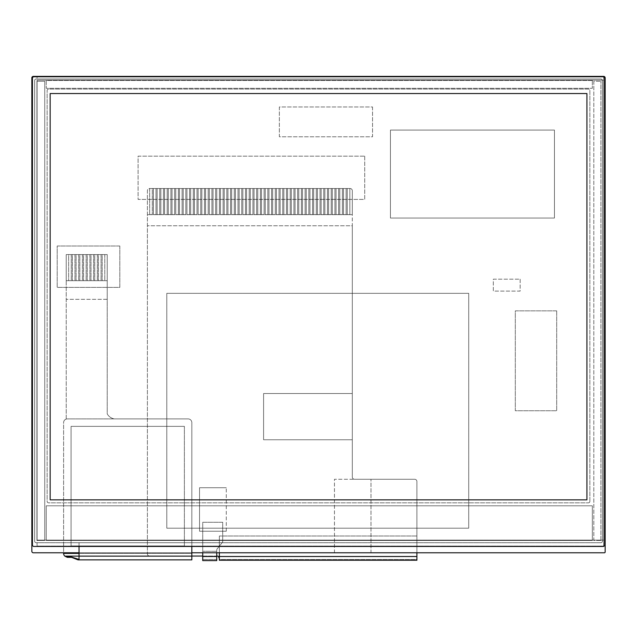 <?xml version="1.0" encoding="UTF-8"?>
<svg xmlns="http://www.w3.org/2000/svg" width="637" height="637" viewBox="0 0 637 637"><rect width="100%" height="100%" fill="white"/><g stroke="black" fill="none" stroke-linecap="round" stroke-linejoin="round"><path stroke-width="0.48" stroke-dasharray="3.19 2.39" d="M589.87 501.335A1.489 1.489 0 0 1 588.373 502.832L48.627 502.832A1.489 1.489 0 0 1 47.13 501.335L47.13 90.558A1.489 1.489 0 0 1 48.627 89.069L588.373 89.069A1.489 1.489 0 0 1 589.87 90.558L589.87 501.335A1.489 1.489 0 0 1 588.373 502.832L48.627 502.832A1.489 1.489 0 0 1 47.13 501.335L47.13 90.558A1.489 1.489 0 0 1 48.627 89.069L588.373 89.069A1.489 1.489 0 0 1 589.87 90.558L589.87 501.335M31.85 551.284A1.489 1.489 0 0 0 33.339 552.781L604.402 552.781A0.748 0.748 0 0 0 605.15 552.032L605.15 77.889A1.489 1.489 0 0 0 603.661 76.392L33.339 76.392A1.489 1.489 0 0 0 31.85 77.889L31.85 551.284M79.044 552.781L191.833 552.781M204.469 214.589L204.469 188.496L204.469 214.589L201.857 214.589L201.857 188.496L204.469 188.496L201.857 188.496L201.857 214.589L204.469 214.589L204.469 188.496L201.857 188.496L201.857 214.589L204.469 214.589M211.922 214.589L211.922 188.496L211.922 214.589L209.318 214.589L209.318 188.496L211.922 188.496L209.318 188.496L209.318 214.589L211.922 214.589L211.922 188.496L209.318 188.496L209.318 214.589L211.922 214.589M219.383 214.589L219.383 188.496L219.383 214.589L216.771 214.589L216.771 188.496L219.383 188.496L216.771 188.496L216.771 214.589L219.383 214.589L219.383 188.496L216.771 188.496L216.771 214.589L219.383 214.589M226.836 214.589L226.836 188.496L226.836 214.589L224.224 214.589L224.224 188.496L226.836 188.496L224.224 188.496L224.224 214.589L226.836 214.589L226.836 188.496L224.224 188.496L224.224 214.589L226.836 214.589M234.289 214.589L234.289 188.496L234.289 214.589L231.677 214.589L231.677 188.496L234.289 188.496L231.677 188.496L231.677 214.589L234.289 214.589L234.289 188.496L231.677 188.496L231.677 214.589L234.289 214.589M241.742 214.589L241.742 188.496L241.742 214.589L239.138 214.589L239.138 188.496L241.742 188.496L239.138 188.496L239.138 214.589L241.742 214.589L241.742 188.496L239.138 188.496L239.138 214.589L241.742 214.589M249.202 214.589L249.202 188.496L249.202 214.589L246.591 214.589L246.591 188.496L249.202 188.496L246.591 188.496L246.591 214.589L249.202 214.589L249.202 188.496L246.591 188.496L246.591 214.589L249.202 214.589M256.655 214.589L256.655 188.496L256.655 214.589L254.044 214.589L254.044 188.496L256.655 188.496L254.044 188.496L254.044 214.589L256.655 214.589L256.655 188.496L254.044 188.496L254.044 214.589L256.655 214.589M264.108 214.589L264.108 188.496L264.108 214.589L261.504 214.589L261.504 188.496L264.108 188.496L261.504 188.496L261.504 214.589L264.108 214.589L264.108 188.496L261.504 188.496L261.504 214.589L264.108 214.589M271.569 214.589L271.569 188.496L271.569 214.589L268.957 214.589L268.957 188.496L271.569 188.496L268.957 188.496L268.957 214.589L271.569 214.589L271.569 188.496L268.957 188.496L268.957 214.589L271.569 214.589M279.022 214.589L279.022 188.496L279.022 214.589L276.41 214.589L276.41 188.496L279.022 188.496L276.41 188.496L276.41 214.589L279.022 214.589L279.022 188.496L276.41 188.496L276.41 214.589L279.022 214.589M286.475 214.589L286.475 188.496L286.475 214.589L283.863 214.589L283.863 188.496L286.475 188.496L283.863 188.496L283.863 214.589L286.475 214.589L286.475 188.496L283.863 188.496L283.863 214.589L286.475 214.589M293.928 214.589L293.928 188.496L293.928 214.589L291.324 214.589L291.324 188.496L293.928 188.496L291.324 188.496L291.324 214.589L293.928 214.589L293.928 188.496L291.324 188.496L291.324 214.589L293.928 214.589M301.389 214.589L301.389 188.496L301.389 214.589L298.777 214.589L298.777 188.496L301.389 188.496L298.777 188.496L298.777 214.589L301.389 214.589L301.389 188.496L298.777 188.496L298.777 214.589L301.389 214.589M308.841 214.589L308.841 188.496L308.841 214.589L306.23 214.589L306.23 188.496L308.841 188.496L306.23 188.496L306.23 214.589L308.841 214.589L308.841 188.496L306.23 188.496L306.23 214.589L308.841 214.589M316.294 214.589L316.294 188.496L316.294 214.589L313.691 214.589L313.691 188.496L316.294 188.496L313.691 188.496L313.691 214.589L316.294 214.589L316.294 188.496L313.691 188.496L313.691 214.589L316.294 214.589M323.755 214.589L323.755 188.496L323.755 214.589L321.144 214.589L321.144 188.496L323.755 188.496L321.144 188.496L321.144 214.589L323.755 214.589L323.755 188.496L321.144 188.496L321.144 214.589L323.755 214.589M331.208 214.589L331.208 188.496L331.208 214.589L328.596 214.589L328.596 188.496L331.208 188.496L328.596 188.496L328.596 214.589L331.208 214.589L331.208 188.496L328.596 188.496L328.596 214.589L331.208 214.589M338.661 214.589L338.661 188.496L338.661 214.589L336.049 214.589L336.049 188.496L338.661 188.496L336.049 188.496L336.049 214.589L338.661 214.589L338.661 188.496L336.049 188.496L336.049 214.589L338.661 214.589M346.114 214.589L346.114 188.496L346.114 214.589L343.51 214.589L343.51 188.496L346.114 188.496L343.51 188.496L343.51 214.589L346.114 214.589L346.114 188.496L343.51 188.496L343.51 214.589L346.114 214.589M167.197 214.589L167.197 188.496L167.197 214.589L164.585 214.589L164.585 188.496L167.197 188.496L164.585 188.496L164.585 214.589L167.197 214.589L167.197 188.496L164.585 188.496L164.585 214.589L167.197 214.589M174.649 214.589L174.649 188.496L174.649 214.589L172.038 214.589L172.038 188.496L174.649 188.496L172.038 188.496L172.038 214.589L174.649 214.589L174.649 188.496L172.038 188.496L172.038 214.589L174.649 214.589M182.102 214.589L182.102 188.496L182.102 214.589L179.491 214.589L179.491 188.496L182.102 188.496L179.491 188.496L179.491 214.589L182.102 214.589L182.102 188.496L179.491 188.496L179.491 214.589L182.102 214.589M189.555 214.589L189.555 188.496L189.555 214.589L186.952 214.589L186.952 188.496L189.555 188.496L186.952 188.496L186.952 214.589L189.555 214.589L189.555 188.496L186.952 188.496L186.952 214.589L189.555 214.589M197.016 214.589L197.016 188.496L197.016 214.589L194.404 214.589L194.404 188.496L197.016 188.496L194.404 188.496L194.404 214.589L197.016 214.589L197.016 188.496L194.404 188.496L194.404 214.589L197.016 214.589M200.743 214.589L200.743 188.496L200.743 214.589L198.131 214.589L198.131 188.496L200.743 188.496L198.131 188.496L198.131 214.589L200.743 214.589L200.743 188.496L198.131 188.496L198.131 214.589L200.743 214.589M193.29 214.589L193.29 188.496L193.29 214.589L190.678 214.589L190.678 188.496L193.29 188.496L190.678 188.496L190.678 214.589L193.29 214.589L193.29 188.496L190.678 188.496L190.678 214.589L193.29 214.589M185.829 214.589L185.829 188.496L185.829 214.589L183.225 214.589L183.225 188.496L185.829 188.496L183.225 188.496L183.225 214.589L185.829 214.589L185.829 188.496L183.225 188.496L183.225 214.589L185.829 214.589M178.376 214.589L178.376 188.496L178.376 214.589L175.764 214.589L175.764 188.496L178.376 188.496L175.764 188.496L175.764 214.589L178.376 214.589L178.376 188.496L175.764 188.496L175.764 214.589L178.376 214.589M170.923 214.589L170.923 188.496L170.923 214.589L168.311 214.589L168.311 188.496L170.923 188.496L168.311 188.496L168.311 214.589L170.923 214.589L170.923 188.496L168.311 188.496L168.311 214.589L170.923 214.589M349.848 214.589L349.848 188.496L349.848 214.589L347.237 214.589L347.237 188.496L349.848 188.496L347.237 188.496L347.237 214.589L349.848 214.589L349.848 188.496L347.237 188.496L347.237 214.589L349.848 214.589M342.387 214.589L342.387 188.496L342.387 214.589L339.784 214.589L339.784 188.496L342.387 188.496L339.784 188.496L339.784 214.589L342.387 214.589L342.387 188.496L339.784 188.496L339.784 214.589L342.387 214.589M334.935 214.589L334.935 188.496L334.935 214.589L332.323 214.589L332.323 188.496L334.935 188.496L332.323 188.496L332.323 214.589L334.935 214.589L334.935 188.496L332.323 188.496L332.323 214.589L334.935 214.589M327.482 214.589L327.482 188.496L327.482 214.589L324.87 214.589L324.87 188.496L327.482 188.496L324.87 188.496L324.87 214.589L327.482 214.589L327.482 188.496L324.87 188.496L324.87 214.589L327.482 214.589M320.021 214.589L320.021 188.496L320.021 214.589L317.417 214.589L317.417 188.496L320.021 188.496L317.417 188.496L317.417 214.589L320.021 214.589L320.021 188.496L317.417 188.496L317.417 214.589L320.021 214.589M312.568 214.589L312.568 188.496L312.568 214.589L309.956 214.589L309.956 188.496L312.568 188.496L309.956 188.496L309.956 214.589L312.568 214.589L312.568 188.496L309.956 188.496L309.956 214.589L312.568 214.589M305.115 214.589L305.115 188.496L305.115 214.589L302.503 214.589L302.503 188.496L305.115 188.496L302.503 188.496L302.503 214.589L305.115 214.589L305.115 188.496L302.503 188.496L302.503 214.589L305.115 214.589M297.662 214.589L297.662 188.496L297.662 214.589L295.05 214.589L295.05 188.496L297.662 188.496L295.05 188.496L295.05 214.589L297.662 214.589L297.662 188.496L295.05 188.496L295.05 214.589L297.662 214.589M290.201 214.589L290.201 188.496L290.201 214.589L287.598 214.589L287.598 188.496L290.201 188.496L287.598 188.496L287.598 214.589L290.201 214.589L290.201 188.496L287.598 188.496L287.598 214.589L290.201 214.589M282.748 214.589L282.748 188.496L282.748 214.589L280.137 214.589L280.137 188.496L282.748 188.496L280.137 188.496L280.137 214.589L282.748 214.589L282.748 188.496L280.137 188.496L280.137 214.589L282.748 214.589M275.295 214.589L275.295 188.496L275.295 214.589L272.684 214.589L272.684 188.496L275.295 188.496L272.684 188.496L272.684 214.589L275.295 214.589L275.295 188.496L272.684 188.496L272.684 214.589L275.295 214.589M267.835 214.589L267.835 188.496L267.835 214.589L265.231 214.589L265.231 188.496L267.835 188.496L265.231 188.496L265.231 214.589L267.835 214.589L267.835 188.496L265.231 188.496L265.231 214.589L267.835 214.589M260.382 214.589L260.382 188.496L260.382 214.589L257.77 214.589L257.77 188.496L260.382 188.496L257.77 188.496L257.77 214.589L260.382 214.589L260.382 188.496L257.77 188.496L257.77 214.589L260.382 214.589M252.929 214.589L252.929 188.496L252.929 214.589L250.317 214.589L250.317 188.496L252.929 188.496L250.317 188.496L250.317 214.589L252.929 214.589L252.929 188.496L250.317 188.496L250.317 214.589L252.929 214.589M245.476 214.589L245.476 188.496L245.476 214.589L242.864 214.589L242.864 188.496L245.476 188.496L242.864 188.496L242.864 214.589L245.476 214.589L245.476 188.496L242.864 188.496L242.864 214.589L245.476 214.589M238.015 214.589L238.015 188.496L238.015 214.589L235.411 214.589L235.411 188.496L238.015 188.496L235.411 188.496L235.411 214.589L238.015 214.589L238.015 188.496L235.411 188.496L235.411 214.589L238.015 214.589M230.562 214.589L230.562 188.496L230.562 214.589L227.95 214.589L227.95 188.496L230.562 188.496L227.95 188.496L227.95 214.589L230.562 214.589L230.562 188.496L227.95 188.496L227.95 214.589L230.562 214.589M223.109 214.589L223.109 188.496L223.109 214.589L220.498 214.589L220.498 188.496L223.109 188.496L220.498 188.496L220.498 214.589L223.109 214.589L223.109 188.496L220.498 188.496L220.498 214.589L223.109 214.589M215.648 214.589L215.648 188.496L215.648 214.589L213.045 214.589L213.045 188.496L215.648 188.496L213.045 188.496L213.045 214.589L215.648 214.589L215.648 188.496L213.045 188.496L213.045 214.589L215.648 214.589M208.195 214.589L208.195 188.496L208.195 214.589L205.584 214.589L205.584 188.496L208.195 188.496L205.584 188.496L205.584 214.589L208.195 214.589L208.195 188.496L205.584 188.496L205.584 214.589L208.195 214.589M160.858 214.589L160.858 188.496L163.462 188.496L163.462 214.589L160.858 214.589L160.858 188.496L163.462 188.496L163.462 214.589L160.858 214.589L163.462 214.589L163.462 188.496L160.858 188.496L160.858 214.589M153.406 214.589L153.406 188.496L156.009 188.496L156.009 214.589L153.406 214.589L153.406 188.496L156.009 188.496L156.009 214.589L153.406 214.589L156.009 214.589L156.009 188.496L153.406 188.496L153.406 214.589M157.132 214.589L157.132 188.496L159.736 188.496L159.736 214.589L157.132 214.589L157.132 188.496L159.736 188.496L159.736 214.589L157.132 214.589L159.736 214.589L159.736 188.496L157.132 188.496L157.132 214.589M149.671 188.496L152.283 188.496L152.283 214.589L149.671 214.589L149.671 188.496L152.283 188.496L152.283 214.589L149.671 214.589L149.671 188.496A2.237 2.237 0 0 0 147.402 190.726L147.402 553.824L147.402 225.769L352.301 225.769L352.301 477.025A2.237 2.237 0 0 0 354.538 479.263L414.671 479.263A2.237 2.237 0 0 1 416.909 481.5L416.909 556.507L416.909 481.5A2.237 2.237 0 0 0 414.671 479.263L354.538 479.263A2.237 2.237 0 0 1 352.301 477.025L352.301 214.661L147.402 214.661L352.301 214.661L352.301 190.726A2.237 2.237 0 0 0 350.071 188.496L149.639 188.496L350.071 188.496A2.237 2.237 0 0 1 352.301 190.726L352.301 225.769L147.402 225.769L147.402 190.726A2.237 2.237 0 0 1 149.639 188.496L149.671 214.589L152.283 214.589L152.283 188.496L149.671 188.496M370.989 552.932L370.989 479.263L370.989 552.932L334.457 552.932L334.457 479.263L370.989 479.263L334.457 479.263L334.457 552.932L370.989 552.932M226.286 531.218L226.286 487.735L226.286 531.218L199.54 531.218L199.54 487.735L226.286 487.735L199.54 487.735L199.54 531.218L226.286 531.218M263.591 393.531L352.301 393.531L352.301 439.753L263.591 439.753L263.591 393.531L352.301 393.531L352.301 439.753L263.591 439.753L263.591 393.531M202.725 556.507L216.739 556.507L202.725 556.507L216.739 556.507L216.739 559.485L202.725 559.485L202.725 556.507L202.725 559.485L216.739 559.485L216.739 549.42L222.711 541.952L222.711 522.268L202.725 522.268L202.725 556.507L202.725 522.268L222.711 522.268L222.711 541.952L216.739 549.42L216.739 560.608L202.725 560.608L202.725 552.781M216.739 556.507L216.739 551.284L202.725 551.284L216.739 551.284L216.739 552.781M416.909 552.781L416.909 536.004L416.909 560.234L219.343 560.234L219.343 558.187L219.343 559.485L416.909 559.485L416.909 556.507L218.451 556.507A2.237 2.237 0 0 0 217.113 556.061L149.639 556.061A2.237 2.237 0 0 1 147.402 553.824A2.237 2.237 0 0 0 149.639 556.061L191.833 556.061M416.909 556.507L219.343 556.507L416.909 556.507L416.909 559.485L219.343 559.485L219.343 536.004L219.343 552.781M202.725 556.061L216.739 556.061M416.909 536.004L219.343 536.004L416.909 536.004M184.38 545.941L184.38 426.36L184.38 545.941L71.057 545.941L71.057 426.36L184.38 426.36L71.057 426.36L71.057 545.941L184.38 545.941M79.044 553.386L191.833 553.386L191.833 422.634A3.726 3.726 0 0 0 188.106 418.907L67.331 418.907A3.726 3.726 0 0 0 63.604 422.634A3.726 3.726 0 0 1 67.331 418.907L188.106 418.907A3.726 3.726 0 0 1 191.833 422.634L191.833 553.386L63.604 553.386L63.604 422.634A3.726 3.726 0 0 1 66.216 419.082L66.216 254.585L66.216 280.678L107.215 280.678L107.215 254.585L66.216 254.585L107.215 254.585L107.215 299.318L66.216 299.318L107.215 299.318L107.215 413.851A10.057 10.057 0 0 0 114.27 418.907L188.106 418.907A3.726 3.726 0 0 1 191.833 422.634L191.833 559.111L191.833 556.133L64.815 556.133A3.726 3.726 0 0 1 63.604 553.386L63.604 422.634A3.726 3.726 0 0 1 66.216 419.082L66.216 280.678L107.215 280.678L107.215 413.851A10.057 10.057 0 0 0 114.27 418.907L188.106 418.907A3.726 3.726 0 0 1 191.833 422.634L191.833 556.133L191.833 542.716L79.044 542.716L79.044 559.859M79.044 559.111L78.032 559.111M78.032 559.859L191.833 559.859L191.833 556.133L79.044 556.133L191.833 556.133M191.833 546.442L191.833 542.716L79.044 542.716L79.044 546.442M36.174 79.004A1.489 1.489 0 0 0 34.685 80.493L34.685 541.219A1.489 1.489 0 0 0 36.174 542.716L600.898 542.716A1.489 1.489 0 0 0 602.395 541.219L602.395 80.493A1.489 1.489 0 0 0 600.898 79.004L36.174 79.004A1.489 1.489 0 0 0 34.685 80.493L34.685 541.219A1.489 1.489 0 0 0 36.174 542.716L600.898 542.716A1.489 1.489 0 0 0 602.395 541.219L602.395 80.493A1.489 1.489 0 0 0 600.898 79.004L36.174 79.004A1.489 1.489 0 0 0 34.685 80.493A1.489 1.489 0 0 1 36.174 79.004L600.898 79.004L36.174 79.004M600.898 79.004A1.489 1.489 0 0 1 602.395 80.493A1.489 1.489 0 0 0 600.898 79.004M602.395 80.493L602.395 541.219L602.395 80.493M602.395 541.219A1.489 1.489 0 0 1 600.898 542.716A1.489 1.489 0 0 0 602.395 541.219M600.898 542.716L36.174 542.716L600.898 542.716M36.174 542.716A1.489 1.489 0 0 1 34.685 541.219A1.489 1.489 0 0 0 36.174 542.716M34.685 541.219L34.685 80.493L34.685 541.219M586.924 499.846L586.924 93.543L50.156 93.543L50.156 499.846L586.924 499.846L50.156 499.846L50.156 93.543L586.924 93.543L586.924 499.846M32.447 78.255L32.447 544.953A1.489 1.489 0 0 0 33.936 546.442L603.135 546.442A1.489 1.489 0 0 0 604.624 544.953L604.624 78.255A1.489 1.489 0 0 0 603.135 76.766L33.936 76.766A1.489 1.489 0 0 0 32.447 78.255M592.33 80.493L592.33 88.32L46.238 88.32L46.238 80.493L592.33 80.493L592.33 88.32L46.238 88.32L46.238 80.493L592.33 80.493M600.898 540.479L600.898 81.241L600.898 540.479L593.819 540.479L593.819 81.241L600.898 81.241L593.819 81.241L593.819 540.479L600.898 540.479M44.749 540.479L36.922 540.479L36.922 81.241L44.749 81.241L44.749 540.479L36.922 540.479L36.922 81.241L44.749 81.241L44.749 540.479M592.33 505.81L592.33 540.479L46.238 540.479L46.238 505.81L592.33 505.81L592.33 540.479L46.238 540.479L46.238 505.81L592.33 505.81M74.975 254.593L74.975 280.686L72.363 280.686L72.363 254.593L74.975 254.593L74.975 280.686L72.363 280.686L72.363 254.593L74.975 254.593M82.428 254.593L82.428 280.686L79.824 280.686L79.824 254.593L82.428 254.593L82.428 280.686L79.824 280.686L79.824 254.593L82.428 254.593M89.889 254.593L89.889 280.686L87.277 280.686L87.277 254.593L89.889 254.593L89.889 280.686L87.277 280.686L87.277 254.593L89.889 254.593M97.342 254.593L97.342 280.686L94.73 280.686L94.73 254.593L97.342 254.593L97.342 280.686L94.73 280.686L94.73 254.593L97.342 254.593M104.794 254.593L104.794 280.686L102.183 280.686L102.183 254.593L104.794 254.593L104.794 280.686L102.183 280.686L102.183 254.593L104.794 254.593M101.068 254.593L101.068 280.686L98.456 280.686L98.456 254.593L101.068 254.593L101.068 280.686L98.456 280.686L98.456 254.593L101.068 254.593M93.615 254.593L93.615 280.686L91.003 280.686L91.003 254.593L93.615 254.593L93.615 280.686L91.003 280.686L91.003 254.593L93.615 254.593M86.154 254.593L86.154 280.686L83.551 280.686L83.551 254.593L86.154 254.593L86.154 280.686L83.551 280.686L83.551 254.593L86.154 254.593M78.701 254.593L78.701 280.686L76.09 280.686L76.09 254.593L78.701 254.593L78.701 280.686L76.09 280.686L76.09 254.593L78.701 254.593M71.248 254.593L71.248 280.686L68.637 280.686L68.637 254.593L71.248 254.593L71.248 280.686L68.637 280.686L68.637 254.593L71.248 254.593M37.065 546.068L37.065 76.392L37.065 546.068L603.661 546.068L603.661 76.392L603.661 546.068L37.065 546.068M37.065 76.392L603.661 76.392M364.722 156.161L364.722 199.405L138.086 199.405L138.086 156.161L364.722 156.161L364.722 199.405L138.086 199.405L138.086 156.161L364.722 156.161M119.82 246.001L119.82 287.375L57.195 287.375L57.195 246.001L119.82 246.001L119.82 287.375L57.195 287.375L57.195 246.001L119.82 246.001M556.69 310.856L556.69 410.754L515.317 410.754L515.317 310.856L556.69 310.856L556.69 410.754L515.317 410.754L515.317 310.856L556.69 310.856M554.453 130.075L554.453 218.045L390.441 218.045L390.441 130.075L554.453 130.075L554.453 218.045L390.441 218.045L390.441 130.075L554.453 130.075M372.549 106.96L372.549 136.78L279.364 136.78L279.364 106.96L372.549 106.96L372.549 136.78L279.364 136.78L279.364 106.96L372.549 106.96M520.158 279.173L520.158 291.101L493.325 291.101L493.325 279.173L520.158 279.173L520.158 291.101L493.325 291.101L493.325 279.173L520.158 279.173M468.721 293.339L468.721 528.177L166.79 528.177L166.79 293.339L468.721 293.339L468.721 528.177L166.79 528.177L166.79 293.339L468.721 293.339M37.065 80.119L37.065 540.104L603.661 540.104L603.661 80.119L37.065 80.119L37.065 540.104L603.661 540.104L603.661 80.119L37.065 80.119"/><path stroke-width="0.96" d="M191.833 552.781L604.402 552.781A0.748 0.748 0 0 0 605.15 552.032L605.15 77.889A1.489 1.489 0 0 0 603.661 76.392L33.339 76.392A1.489 1.489 0 0 0 31.85 77.889L31.85 551.284A1.489 1.489 0 0 0 33.339 552.781L79.044 552.781M202.725 552.781L202.725 560.608L216.739 560.608L216.739 552.781M216.739 556.061L217.113 556.061A2.237 2.237 0 0 1 218.451 556.507L219.343 558.187M219.343 552.781L219.343 560.234L416.909 560.234L416.909 552.781M219.343 558.609L218.451 556.507L416.909 556.507M191.833 556.061L202.725 556.061M79.044 559.111L78.032 559.111L78.032 559.859L71.583 557.335L67.331 557.335L64.815 556.133A3.726 3.726 0 0 1 63.604 553.386L63.604 552.781L63.604 553.386L79.044 553.386M191.833 546.442L191.833 559.859L78.032 559.859M78.032 559.111L71.583 557.088L67.331 557.088L64.815 556.133L79.044 556.133L79.044 559.859M79.044 546.442L79.044 556.133L191.833 556.133M586.924 93.543L586.924 499.846L50.156 499.846L50.156 93.543L586.924 93.543L50.156 93.543L50.156 499.846L586.924 499.846L586.924 93.543M32.447 78.255L32.447 544.953A1.489 1.489 0 0 0 33.936 546.442L603.135 546.442A1.489 1.489 0 0 0 604.624 544.953L604.624 78.255A1.489 1.489 0 0 0 603.135 76.766L33.936 76.766A1.489 1.489 0 0 0 32.447 78.255M603.661 76.392L37.065 76.392M216.739 556.507L202.725 556.507"/></g></svg>
